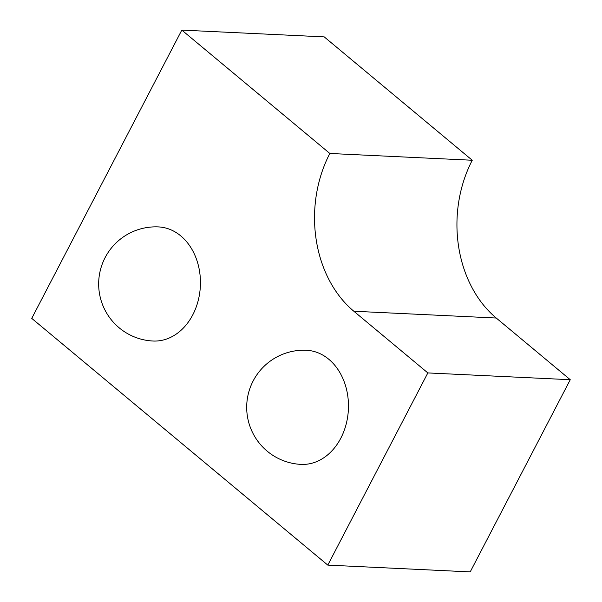 <?xml version="1.0" encoding="UTF-8"?>
<svg xmlns="http://www.w3.org/2000/svg" width="602" height="602" viewBox="0 0 602 602"><rect width="100%" height="100%" fill="white"/><g stroke="black" fill="none" stroke-linecap="round" stroke-linejoin="round"><path stroke-width="0.9" d="M192.79 314.816A57.122 44.631 -87.3 0 0 180.796 235.924A57.122 44.631 -87.3 0 0 158.499 226.916A57.122 57.122 0 0 0 105.117 257.596A57.122 57.122 0 0 0 153.066 341.025A57.122 44.631 -87.3 0 0 192.79 314.816M340.815 438.181A57.122 44.631 -87.3 0 0 328.82 359.289A57.122 44.631 -87.3 0 0 306.531 350.281A57.122 57.122 0 0 0 253.149 380.961A57.122 57.122 0 0 0 301.09 464.39A57.122 44.631 -87.3 0 0 340.815 438.181M329.843 153.465L181.812 30.1L31.748 318.383L327.804 565.112L427.849 372.924L353.833 311.242A114.237 89.269 92.7 0 1 329.843 153.465L472.254 160.252A114.237 89.269 -87.3 0 0 496.244 318.029L353.833 311.242M427.849 372.924L570.252 379.712L496.244 318.029M181.812 30.1L324.222 36.888L472.254 160.252M327.804 565.112L470.207 571.9L570.252 379.712"/></g></svg>
